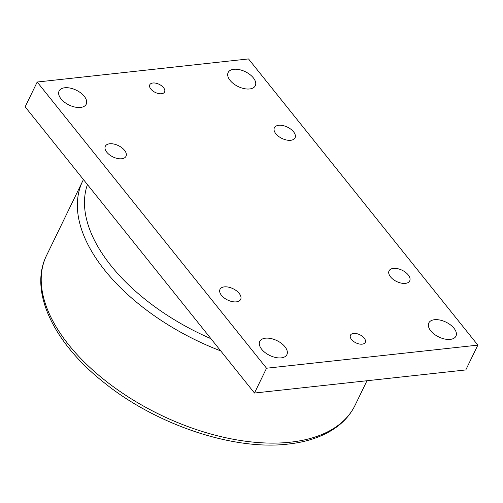 <?xml version="1.0" encoding="UTF-8"?>
<svg xmlns="http://www.w3.org/2000/svg" width="503" height="503" viewBox="0 0 503 503"><rect width="100%" height="100%" fill="white"/><g stroke="black" fill="none" stroke-linecap="round" stroke-linejoin="round"><path stroke-width="0.75" d="M266.533 368.227L37.197 82.027L248.513 58.926L477.85 345.127L266.533 368.227L254.487 393.038L25.15 106.837L37.197 82.027M236.335 301.857A11.494 6.275 -154.1 0 1 224.143 297.895A11.494 6.275 -154.1 0 1 219.993 289.351A11.494 6.275 -154.1 0 1 233.071 288.722A11.494 6.275 -154.1 0 1 240.667 299.386A11.494 6.275 -154.1 0 1 236.335 301.857M290.721 140.28A11.494 6.275 -154.1 0 1 278.53 136.319A11.494 6.275 -154.1 0 1 274.38 127.768A11.494 6.275 -154.1 0 1 287.458 127.146A11.494 6.275 -154.1 0 1 295.054 137.809A11.494 6.275 -154.1 0 1 290.721 140.28M405.387 283.378A11.494 6.275 -154.1 0 1 393.195 279.416A11.494 6.275 -154.1 0 1 389.045 270.872A11.494 6.275 -154.1 0 1 402.123 270.243A11.494 6.275 -154.1 0 1 409.719 280.907A11.494 6.275 -154.1 0 1 405.387 283.378M121.663 158.759A11.494 6.275 -154.1 0 1 109.478 154.798A11.494 6.275 -154.1 0 1 105.328 146.247A11.494 6.275 -154.1 0 1 118.406 145.625A11.494 6.275 -154.1 0 1 126.002 156.288A11.494 6.275 -154.1 0 1 121.663 158.759M281.215 357.866A15.09 8.243 -154.1 0 1 265.207 352.666A15.09 8.243 -154.1 0 1 259.755 341.436A15.09 8.243 -154.1 0 1 276.933 340.619A15.09 8.243 -154.1 0 1 286.905 354.621A15.09 8.243 -154.1 0 1 281.215 357.866M249.601 88.962A15.09 8.243 -154.1 0 1 233.593 83.762A15.09 8.243 -154.1 0 1 228.142 72.533A15.09 8.243 -154.1 0 1 245.319 71.715A15.09 8.243 -154.1 0 1 255.291 85.717A15.09 8.243 -154.1 0 1 249.601 88.962M450.267 339.387A15.09 8.243 -154.1 0 1 434.259 334.187A15.09 8.243 -154.1 0 1 428.808 322.957A15.09 8.243 -154.1 0 1 445.985 322.14A15.09 8.243 -154.1 0 1 455.957 336.142A15.09 8.243 -154.1 0 1 450.267 339.387M80.549 107.441A15.09 8.243 -154.1 0 1 64.535 102.241A15.09 8.243 -154.1 0 1 59.09 91.012A15.09 8.243 -154.1 0 1 76.261 90.188A15.09 8.243 -154.1 0 1 86.239 104.196A15.09 8.243 -154.1 0 1 80.549 107.441M161.488 93.734A8.23 4.496 -154.1 0 1 152.755 90.892A8.23 4.496 -154.1 0 1 149.787 84.768A8.23 4.496 -154.1 0 1 159.155 84.322A8.23 4.496 -154.1 0 1 164.594 91.961A8.23 4.496 -154.1 0 1 161.488 93.734M362.16 344.159A8.23 4.496 -154.1 0 1 353.427 341.317A8.23 4.496 -154.1 0 1 350.453 335.193A8.23 4.496 -154.1 0 1 359.821 334.747A8.23 4.496 -154.1 0 1 365.26 342.386A8.23 4.496 -154.1 0 1 362.16 344.159M477.85 345.127L465.803 369.938L254.487 393.038M210.946 338.701A165.996 90.647 -154.1 0 1 87.44 184.576M290.382 442.194A171.479 93.646 -154.1 0 1 68.729 344.832A171.479 93.646 -154.1 0 1 46.54 255.493C28.665 291.218 53.601 342.927 103.995 382.55C156.075 424.727 233.361 450.719 288.112 444.074C308.333 441.86 324.869 435.906 337.72 426.204C345.31 420.382 351.088 413.416 355.055 405.299A171.479 93.646 -154.1 0 1 290.382 442.194M46.54 255.493L82.687 181.061A171.479 93.646 25.9 0 0 104.869 270.4A171.479 93.646 25.9 0 0 220.723 350.905M366.983 380.74L355.055 405.299M82.687 181.061L83.435 179.571"/></g></svg>
